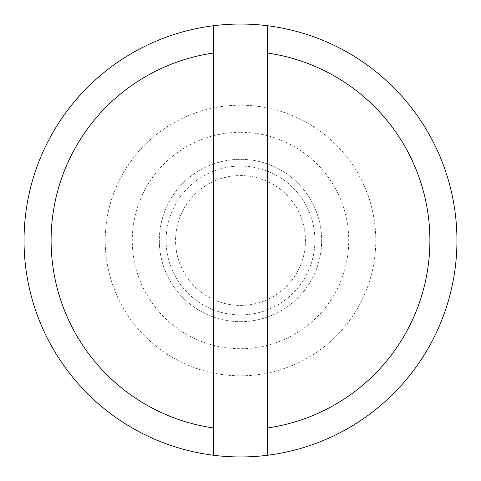 <?xml version="1.0" encoding="UTF-8"?>
<svg xmlns="http://www.w3.org/2000/svg" width="481" height="481" viewBox="0 0 481 481"><rect width="100%" height="100%" fill="white"/><g stroke="black" fill="none" stroke-linecap="round" stroke-linejoin="round"><path stroke-width="0.36" stroke-dasharray="2.4 1.8" d="M175.589 204.13A74.405 74.405 0 0 0 204.13 305.411A74.405 74.405 0 0 0 305.411 276.87A74.405 74.405 0 0 0 276.87 175.589A74.405 74.405 0 0 0 175.589 204.13A74.405 74.405 0 0 0 204.13 305.411A74.405 74.405 0 0 0 305.411 276.87A74.405 74.405 0 0 0 276.87 175.589A74.405 74.405 0 0 0 175.589 204.13M122.481 174.369A135.281 135.281 0 0 0 174.369 358.519A135.281 135.281 0 0 0 358.519 306.631A135.281 135.281 0 0 0 306.631 122.481A135.281 135.281 0 0 0 122.481 174.369A135.281 135.281 0 0 0 174.369 358.519A135.281 135.281 0 0 0 358.519 306.631A135.281 135.281 0 0 0 306.631 122.481A135.281 135.281 0 0 0 122.481 174.369M240.5 24.05A216.45 216.45 0 0 0 24.05 240.5A216.45 216.45 0 0 0 240.5 456.95A216.45 216.45 0 0 0 456.95 240.5A216.45 216.45 0 0 0 240.5 24.05M213.444 25.746L213.444 455.254M240.5 132.275A108.225 108.225 0 0 0 132.275 240.5A108.225 108.225 0 0 0 240.5 348.725A108.225 108.225 0 0 0 348.725 240.5A108.225 108.225 0 0 0 240.5 132.275M267.556 455.254L267.556 25.746M240.5 305.435A64.935 64.935 0 0 0 305.435 240.5A64.935 64.935 0 0 0 240.5 175.565A64.935 64.935 0 0 0 175.565 240.5A64.935 64.935 0 0 0 240.5 305.435A64.935 64.935 0 0 0 305.435 240.5A64.935 64.935 0 0 0 240.5 175.565A64.935 64.935 0 0 0 175.565 240.5A64.935 64.935 0 0 0 240.5 305.435M240.5 321.669A81.169 81.169 0 0 0 321.669 240.5A81.169 81.169 0 0 0 240.5 159.331A81.169 81.169 0 0 0 159.331 240.5A81.169 81.169 0 0 0 240.5 321.669A81.169 81.169 0 0 0 321.669 240.5A81.169 81.169 0 0 0 240.5 159.331A81.169 81.169 0 0 0 159.331 240.5A81.169 81.169 0 0 0 240.5 321.669"/><path stroke-width="0.72" d="M213.444 25.746L213.444 53.048A189.394 189.394 0 0 0 213.444 427.952L213.444 455.254A216.45 216.45 0 0 1 213.444 25.746A216.45 216.45 0 0 1 456.95 240.5A216.45 216.45 0 0 1 267.556 455.254L267.556 25.746M213.444 455.254A216.45 216.45 0 0 0 267.556 455.254M213.444 53.048L213.444 427.952M267.556 427.952A189.394 189.394 0 0 0 267.556 53.048"/></g></svg>
